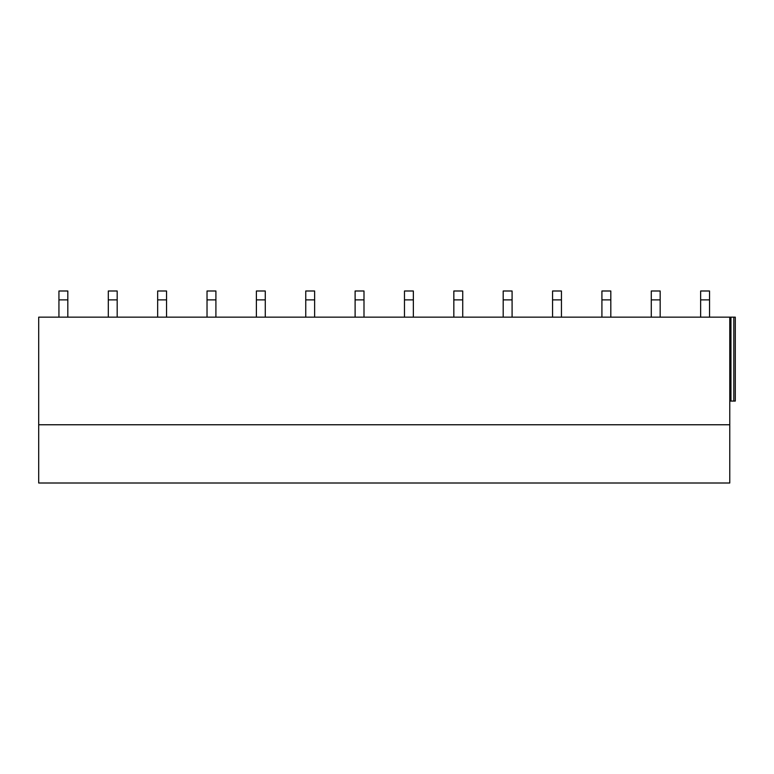 <?xml version="1.0" encoding="UTF-8"?>
<svg xmlns="http://www.w3.org/2000/svg" width="774" height="774" viewBox="0 0 774 774"><rect width="100%" height="100%" fill="white"/><g stroke="black" fill="none" stroke-linecap="round" stroke-linejoin="round"><path stroke-width="1.16" d="M729.776 424.762L38.7 424.762L38.7 483.005L729.776 483.005L729.776 317.156L735.3 317.156L735.3 401.067L729.776 401.067M38.7 424.762L38.7 317.156L729.776 317.156M735.3 317.156L735.3 401.067L735.3 317.156M58.94 299.877L67.822 299.877L67.822 290.995L58.94 290.995L58.94 317.156M67.822 299.877L67.822 317.156M108.302 299.877L117.184 299.877L117.184 290.995L108.302 290.995L108.302 317.156M117.184 299.877L117.184 317.156M157.664 299.877L166.545 299.877L166.545 290.995L157.664 290.995L157.664 317.156M166.545 299.877L166.545 317.156M207.026 299.877L215.907 299.877L215.907 290.995L207.026 290.995L207.026 317.156M215.907 299.877L215.907 317.156M256.387 299.877L265.269 299.877L265.269 290.995L256.387 290.995L256.387 317.156M265.269 299.877L265.269 317.156M305.749 299.877L314.631 299.877L314.631 290.995L305.749 290.995L305.749 317.156M314.631 299.877L314.631 317.156M355.111 299.877L363.993 299.877L363.993 290.995L355.111 290.995L355.111 317.156M363.993 299.877L363.993 317.156M404.473 299.877L413.355 299.877L413.355 290.995L404.473 290.995L404.473 317.156M413.355 299.877L413.355 317.156M453.835 299.877L462.726 299.877L462.726 290.995L453.835 290.995L453.835 317.156M462.726 299.877L462.726 317.156M503.197 299.877L512.088 299.877L512.088 290.995L503.197 290.995L503.197 317.156M512.088 299.877L512.088 317.156M552.559 299.877L561.45 299.877L561.45 290.995L552.559 290.995L552.559 317.156M561.45 299.877L561.45 317.156M601.92 299.877L610.812 299.877L610.812 290.995L601.92 290.995L601.92 317.156M610.812 299.877L610.812 317.156M651.282 299.877L660.174 299.877L660.174 290.995L651.282 290.995L651.282 317.156M660.174 299.877L660.174 317.156M700.644 299.877L709.535 299.877L709.535 290.995L700.644 290.995L700.644 317.156M709.535 299.877L709.535 317.156M730.956 317.156L730.956 401.067M733.82 317.156L733.82 401.067"/></g></svg>
